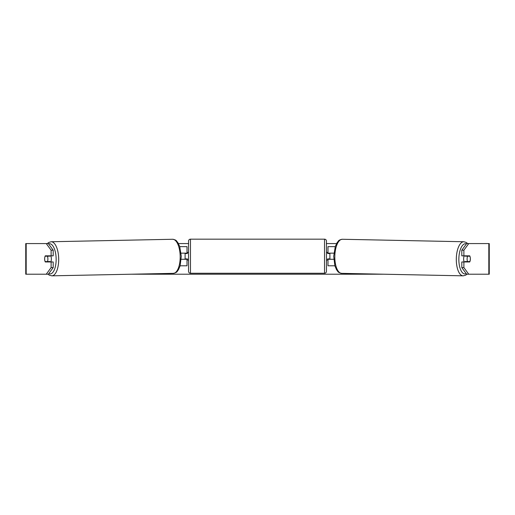 <?xml version="1.0" encoding="UTF-8"?>
<svg xmlns="http://www.w3.org/2000/svg" width="515" height="515" viewBox="0 0 515 515"><rect width="100%" height="100%" fill="white"/><g stroke="black" fill="none" stroke-linecap="round" stroke-linejoin="round"><path stroke-width="0.77" d="M335.239 246.64L327.984 246.64L327.984 253.148L333.894 253.148M334.879 265.792L327.984 265.792L327.984 258.897M329.896 259.277L329.896 258.897L327.598 258.897L327.598 260.043L326.452 260.043M329.896 258.897L329.896 253.148M327.984 253.535L327.984 253.148M333.784 259.277L327.984 259.277M464.266 261.961A3.83 1.616 -88.8 0 1 463.629 258.826A3.83 1.616 -88.8 0 1 464.285 255.833M467.099 258.897A3.83 1.616 -88.8 0 1 467.607 256.213L469.892 256.213A3.83 1.616 -88.8 0 1 470.337 258.897A3.83 1.616 -88.8 0 1 469.828 261.575L467.517 261.575A3.83 1.616 -88.8 0 1 467.099 258.897M465.341 255.833A3.83 1.616 -88.8 0 0 465.174 256.167L467.607 256.213M467.337 255.833A3.83 1.616 -88.8 0 1 467.491 256.167L467.794 256.174M467.375 261.575A3.83 1.616 -88.8 0 1 467.176 261.961M465.296 261.961A3.83 1.616 -88.8 0 1 465.084 261.53L467.517 261.575M465.174 256.167L467.491 256.167M44.741 257.558A3.83 1.616 -90 0 0 44.644 258.897A3.83 1.616 -90 0 0 45.288 261.961L53.2 261.961L53.2 267.581L48.346 274.218L25.75 274.218L25.75 243.576L48.346 243.576L53.2 250.206L51.12 250.206L46.26 243.576M47.374 261.961A3.83 1.616 90 0 1 47.187 261.575M178.454 243.576L188.548 243.576M326.452 243.576L336.546 243.576M131.022 274.218L383.978 274.218M468.74 274.218L466.654 274.218L461.801 267.581L463.88 267.581L468.74 274.218L489.25 274.218L489.25 243.576L468.74 243.576L463.88 250.206L461.801 250.206L461.801 255.833L469.712 255.833A3.83 1.616 -90 0 1 469.892 256.213M470.259 257.558A3.83 1.616 -90 0 1 469.712 261.961L463.88 261.961L463.88 267.581M463.88 255.833L463.88 250.206M461.801 267.581L461.801 261.961L463.88 261.961M467.626 261.961A3.83 1.616 90 0 0 467.813 261.575M467.813 256.213A3.83 1.616 90 0 0 467.626 255.833M461.801 250.206L466.654 243.576L468.74 243.576M53.2 250.206L53.2 255.833L51.12 255.833L51.12 250.206M47.187 256.213A3.83 1.616 90 0 1 47.374 255.833M46.26 274.218L51.12 267.581L51.12 261.961M51.12 267.581L53.2 267.581M51.12 255.833L45.288 255.833A3.83 1.616 -90 0 0 45.108 256.213A3.83 1.616 -91.2 0 0 44.663 258.897A3.83 1.616 -91.2 0 0 45.172 261.575L47.483 261.575A3.83 1.616 -91.2 0 0 47.901 258.897A3.83 1.616 -91.2 0 0 47.393 256.213L45.108 256.213M187.016 253.535L187.016 253.148L181.106 253.148M187.016 253.148L187.016 246.64L179.761 246.64M180.121 265.792L187.016 265.792L187.016 258.897M185.104 259.277L185.104 253.148M181.216 259.277L187.016 259.277M190.466 239.166A1.918 1.918 0 0 0 188.548 241.084L188.548 271.347A1.918 1.918 0 0 0 190.466 273.259L324.534 273.259A1.918 1.918 0 0 0 326.452 271.347L326.452 241.084A1.918 1.918 0 0 0 324.534 239.166L190.466 239.166L190.466 273.259M188.548 252.382L187.402 252.382L187.402 253.535L185.104 253.535M185.104 258.897L187.402 258.897L187.402 260.043L188.548 260.043M329.896 253.535L327.598 253.535L327.598 252.382L326.452 252.382M50.734 261.961A3.83 1.616 -91.2 0 0 51.371 258.826A3.83 1.616 -91.2 0 0 50.715 255.833M47.483 261.575L49.916 261.53A3.83 1.616 -91.2 0 1 49.704 261.961M47.625 261.575A3.83 1.616 -91.2 0 0 47.824 261.961M47.206 256.174L47.509 256.167A3.83 1.616 -91.2 0 1 47.663 255.833M47.393 256.213L49.826 256.167A3.83 1.616 -91.2 0 0 49.659 255.833M49.826 256.167L47.509 256.167M463.165 275.834L341.677 273.356A17.047 7.204 -88.8 0 1 334.821 256.316A17.047 7.204 -88.8 0 1 342.372 239.269L463.861 241.747A17.047 7.204 91.2 0 0 456.309 258.788A17.047 7.204 91.2 0 0 463.165 275.834L465.657 275.19L466.976 274.218M466.249 273.658A15.128 6.392 -88.8 0 1 458.852 258.826A15.128 6.392 -88.8 0 1 466.442 243.865M488.819 274.218L488.819 243.576M26.181 274.218L26.181 243.576M324.534 273.259L324.534 239.166M172.628 239.269C177.089 240.087 176.297 241.11 177.849 242.571L179.703 246.473L181.286 256.283L180.102 265.875L178.402 269.841C176.915 271.373 177.746 272.358 173.323 273.356A17.047 7.204 -91.2 0 0 180.179 256.316A17.047 7.204 -91.2 0 0 172.628 239.269L51.14 241.747A17.047 7.204 88.8 0 1 58.691 258.788A17.047 7.204 88.8 0 1 51.835 275.834L49.343 275.19L48.024 274.218M48.751 273.658A15.128 6.392 -91.2 0 0 56.148 258.826A15.128 6.392 -91.2 0 0 48.558 243.865M463.861 241.747L466.32 242.488L467.659 243.576M342.372 239.269C337.911 240.087 338.703 241.11 337.151 242.571L335.297 246.473L333.714 256.283L334.898 265.875L336.598 269.841C338.085 271.373 337.254 272.358 341.677 273.356M173.323 273.356L51.835 275.834M51.14 241.747L48.68 242.488L47.341 243.576"/></g></svg>
